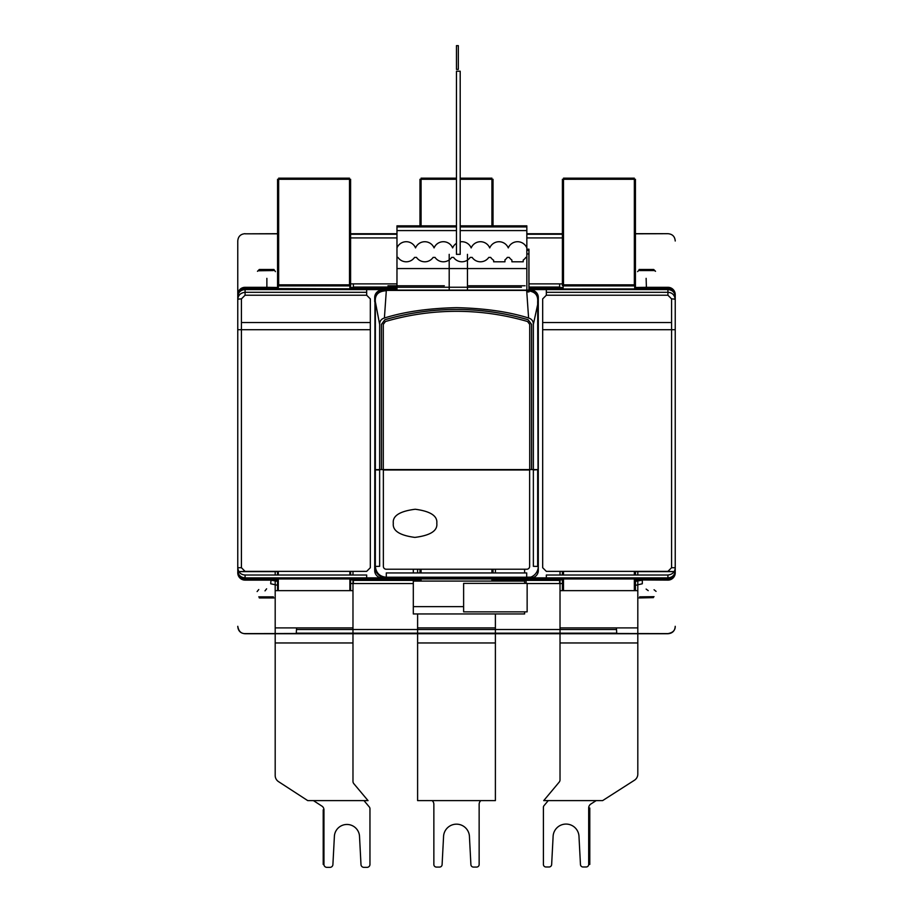 <?xml version="1.0" encoding="UTF-8"?>
<svg xmlns="http://www.w3.org/2000/svg" width="913" height="913" viewBox="0 0 913 913"><rect width="100%" height="100%" fill="white"/><g stroke="black" fill="none" stroke-linecap="round" stroke-linejoin="round"><path stroke-width="1.37" d="M237.768 570.557L237.768 567.715L237.768 570.557C238.133 575.064 240.564 577.495 245.072 577.861C240.564 577.495 238.133 575.064 237.768 570.557L237.768 567.715C238.316 572.303 240.758 574.734 245.072 575.019L366.672 575.019L366.672 577.861L381.486 577.861M396.972 289.569L366.672 289.569L366.672 295.23L245.072 295.23L245.072 292.297C240.496 292.845 238.065 295.287 237.768 299.612L237.768 296.873C238.133 292.365 240.564 289.935 245.072 289.569C240.564 289.935 238.133 292.365 237.768 296.862L237.768 295.766C238.133 291.27 240.564 288.839 245.072 288.462L396.972 289.01L263.458 288.907L259.338 288.497L263.458 288.074L278.294 287.972M366.672 295.23L370.324 298.893L370.324 567.715L366.672 571.367L245.072 571.367L241.42 567.715L237.768 567.715L237.768 295.766L237.768 329.696L241.42 329.696L241.42 298.893A3.652 0.719 180 0 0 237.768 299.612M634.341 581.33L641.987 579.96L667.928 580.12A7.304 7.304 180 0 0 675.232 572.816L675.232 571.652C674.867 576.16 672.436 578.591 667.928 578.956L245.072 578.956C240.564 578.591 238.133 576.16 237.768 571.652L237.768 572.816A7.304 7.304 180 0 0 245.072 580.12L270.693 580.12L278.294 581.478M375.346 566.425L375.346 469.887L379.637 469.978L379.637 566.311L375.346 566.425C376.076 572.999 379.728 576.605 386.313 577.221L526.687 577.221L526.687 577.883L530.989 577.883A7.304 7.304 0 0 0 534.356 577.062A7.304 7.304 0 0 1 530.989 577.883L527.337 577.861M531.514 577.861L546.328 577.861L546.328 575.019L667.928 575.019C672.516 574.471 674.947 572.029 675.232 567.715L675.232 296.873C674.867 292.365 672.436 289.935 667.928 289.569L667.928 288.462C672.436 288.839 674.867 291.27 675.232 295.766L675.232 294.614A7.304 7.304 0 0 0 667.928 287.31L646.267 287.31M634.341 579.504L667.928 578.956L667.928 577.861C672.436 577.495 674.867 575.064 675.232 570.557C674.867 575.064 672.436 577.495 667.928 577.861L546.328 577.861M675.232 296.862C674.867 292.365 672.436 289.935 667.928 289.569L528.981 289.569M634.706 287.972L651.688 288.074L655.808 288.485L651.688 288.907L528.981 289.01L653.103 288.896L667.928 288.462L634.706 287.926M639.089 269.483L653.685 269.483L655.511 271.309L653.377 269.803L639.397 269.803L637.582 271.629L639.397 269.803M273.603 269.803L259.623 269.803L257.489 271.309L259.315 269.483L273.911 269.483L275.418 271.629L273.911 269.483M266.607 588.817L265.01 590.871L266.607 588.817M653.377 597.627L639.089 597.947L653.377 597.627M259.315 597.947L273.911 597.947L259.315 597.947M646.393 287.196L646.13 278.351L646.393 287.196M266.87 287.447L266.87 278.351L266.87 287.447M646.13 589.079L648.219 590.643L646.13 589.079M366.672 577.861L245.072 577.861L245.072 578.956L278.294 579.504M366.672 292.297L245.072 292.297L245.072 289.569L366.672 289.569M667.928 580.12L667.928 578.956C672.436 578.591 674.867 576.16 675.232 571.652L675.232 567.715L671.58 567.715L667.928 571.367L546.328 571.367L542.676 567.715L542.676 298.893L546.328 295.23L546.328 289.569M671.58 298.893L667.928 295.23L667.928 292.297C672.23 292.571 674.673 295.013 675.232 299.612A3.652 0.719 180 0 0 671.58 298.893L671.58 329.696L675.232 329.696L675.232 295.766M675.232 299.612L675.232 295.823M675.232 571.606L675.232 570.557M278.659 233.819L245.072 233.819L278.659 233.694M245.072 233.694C240.564 234.059 238.133 236.49 237.768 240.998L237.768 294.614L237.768 240.998M237.768 295.789L237.768 294.614A7.304 7.304 0 0 1 245.072 287.31L266.733 287.31M616.423 627.893L616.743 633.485L667.928 633.611C672.858 632.732 675.289 630.301 675.232 626.307L675.232 626.432C674.867 630.929 672.436 633.371 667.928 633.736L245.072 633.736C240.564 633.371 238.133 630.929 237.768 626.432L237.768 626.307C238.635 631.225 241.078 633.656 245.072 633.611L296.257 633.485L296.577 627.893M278.294 571.641L238.909 571.641M674.091 571.641L634.341 571.641M675.232 240.998C674.867 236.49 672.436 234.059 667.928 233.694L634.341 233.819M634.341 233.694L667.928 233.694M349.508 233.728L396.972 233.728M526.835 233.728L563.492 233.728M563.127 287.926L528.981 287.926M396.972 287.926L349.873 287.926M278.294 287.926L245.072 288.462C240.564 288.839 238.133 291.27 237.768 295.766M266.87 287.31L278.294 287.504M349.873 287.538L396.972 287.538M528.981 287.538L563.127 287.538M634.706 287.504L646.13 287.31M349.873 579.504L421.076 579.504M491.924 579.504L563.492 579.504M641.987 579.96L634.341 579.915M563.492 579.892L491.924 579.892M421.076 579.892L349.873 579.892M278.294 579.915L271.013 579.96L278.294 581.204M634.341 585.598L642.307 583.772L642.307 580.12L634.341 581.615M349.873 583.544L413.304 583.544M527.143 583.544L563.492 583.544M563.492 283.886L528.981 283.886M396.972 283.886L349.508 283.886M278.294 585.427L270.693 583.772L271.013 579.96M643.163 571.367L653.263 571.367M666.969 571.367L674.114 571.606M238.886 571.606L246.031 571.367M259.737 571.367L269.837 571.367M258.767 589.547L257.124 591.567L258.767 589.547M559.635 583.544L559.635 580.371L492.13 580.371L492.13 581.079M353.365 283.886L353.365 287.059L396.972 287.059M528.981 287.059L559.635 287.059L559.635 283.886M420.87 581.079L420.87 580.371L353.365 580.371L353.365 583.544M654.233 270.568L639.636 270.568L654.233 270.568M258.95 270.762L273.364 270.568L258.95 270.762M654.05 596.668L639.636 596.851L654.05 596.668M258.767 596.851L273.364 596.851L258.767 596.851M654.05 589.741L656.059 591.373L654.05 589.741M278.294 579.458L257.192 578.945L274.014 578.42L636.829 578.42L653.662 578.933L634.341 579.458M563.492 579.458L491.924 579.458M421.076 579.458L349.873 579.458M349.873 287.972L396.972 287.972M528.981 287.972L563.127 287.972M589.787 808.005L589.787 864.428L589.787 808.005M634.341 285.895L634.341 284.833L563.492 284.833L563.492 285.895M563.492 284.833L563.492 179.279L634.341 179.279L634.341 284.833M563.127 289.01L563.127 285.895L634.706 285.895L634.706 289.01M634.341 571.367L634.341 575.019M634.341 578.42L634.341 590.643M563.492 590.643L563.492 578.42M563.492 575.019L563.492 571.367M562.397 285.472L562.397 179.279L562.397 285.472M562.397 571.367L562.397 575.019L562.397 571.367M562.397 578.42L562.397 590.643L562.397 578.42M635.437 289.01L635.437 179.279L635.437 289.01M635.437 571.367L635.437 575.019L635.437 571.367M635.437 578.42L635.437 590.643L635.437 578.42M563.492 178.183L634.341 178.183L563.492 178.183M548.245 800.621L544 805.688L548.245 800.621M543.406 807.332L543.406 864.428L543.406 807.332A2.556 2.556 0 0 1 544 805.688M545.963 866.985L549.09 866.985L545.963 866.985A2.556 2.556 0 0 1 543.406 864.428M579.013 837.016L580.463 864.565L579.013 837.016A12.965 12.965 0 0 0 566.049 824.074A12.965 12.965 0 0 0 553.084 837.016L551.646 864.565A2.556 2.556 0 0 1 549.09 866.985M583.008 866.985L586.135 866.985L583.008 866.985A2.556 2.556 0 0 1 580.463 864.565M588.691 808.005A4.748 4.748 0 0 1 590.882 803.999A4.748 4.748 0 0 0 588.691 808.005L588.691 864.428A2.556 2.556 0 0 1 586.135 866.985M596.166 800.621L590.882 803.999M637.81 642.957L637.81 774.087A7.304 7.304 0 0 1 634.444 780.238L602.603 800.621L543.726 800.621L559.178 782.133A3.652 3.652 0 0 0 560.023 779.793L560.023 642.957L637.81 642.957L637.81 627.893L637.81 642.957M637.81 590.643L637.81 627.893L560.023 627.893L560.023 642.957L560.023 578.42L560.023 590.643L637.81 590.643L637.81 578.42L637.81 590.643M637.81 575.019L637.81 571.367L637.81 575.019M560.023 575.019L560.023 571.367L560.023 575.019M637.81 627.893L560.023 627.893M495.394 569.233L495.394 572.953L495.394 569.233M495.394 578.42L495.394 581.079L495.394 578.42M495.394 613.947L495.394 800.621L417.606 800.621L417.606 627.893L417.606 642.957L495.394 642.957L495.394 627.893L417.606 627.893L417.606 613.947M417.606 569.233L417.606 572.953L417.606 569.233M417.606 578.42L417.606 581.079L417.606 578.42M495.394 627.893L417.606 627.893M491.924 569.233L491.924 572.953M491.924 578.42L491.924 581.079M421.076 581.079L421.076 578.42M421.076 572.953L421.076 569.233M460.198 179.279L491.924 179.279L491.924 225.831M421.076 225.831L421.076 179.279L456.454 179.279M421.076 178.183L456.454 178.183L421.076 178.183M460.198 178.183L491.924 178.183L460.198 178.183M419.98 569.233L419.98 572.953L419.98 569.233M419.98 578.42L419.98 581.079L419.98 578.42M419.98 225.831L419.98 179.279L419.98 225.831M493.02 225.831L493.02 179.279L493.02 225.831M493.02 569.233L493.02 572.953L493.02 569.233M493.02 578.42L493.02 581.079L493.02 578.42M469.465 837.107L470.903 864.657L469.465 837.107A12.965 12.965 0 0 0 456.5 824.165A12.965 12.965 0 0 0 443.535 837.107L442.097 864.657A2.556 2.556 0 0 1 439.541 867.076L436.414 867.076L439.541 867.076M473.459 867.076L476.586 867.076L473.459 867.076A2.556 2.556 0 0 1 470.903 864.657M479.142 804.262A4.748 4.748 0 0 1 480.854 800.621A4.748 4.748 0 0 0 479.142 804.262L479.142 864.52A2.556 2.556 0 0 1 476.586 867.076M432.146 800.621A4.748 4.748 0 0 1 433.858 804.262L433.858 864.52L433.858 804.262A4.748 4.748 0 0 0 432.146 800.621M436.414 867.076A2.556 2.556 0 0 1 433.858 864.52M323.213 809.808L323.213 864.428L323.213 809.808M349.508 285.895L349.508 284.833L278.659 284.833L278.659 285.895M278.659 284.833L278.659 179.279L349.508 179.279L349.508 284.833M278.294 289.01L278.294 285.895L349.873 285.895L349.873 289.01M349.873 571.367L349.873 575.019M349.873 578.42L349.873 590.643M278.294 590.643L278.294 578.42M278.294 575.019L278.294 571.367M277.563 571.367L277.563 575.019L277.563 571.367M277.563 578.42L277.563 590.643L277.563 578.42M277.563 289.01L277.563 179.279L277.563 289.01M350.603 590.643L350.603 578.42L350.603 590.643M350.603 575.019L350.603 571.367L350.603 575.019M350.603 289.01L350.603 179.279L350.603 289.01M278.659 178.183L349.508 178.183L278.659 178.183M363.99 800.621L369.274 806.909A2.922 2.922 0 0 1 369.959 808.792L369.959 864.428A2.922 2.922 0 0 1 367.037 867.35L363.91 867.35A2.922 2.922 0 0 1 360.989 864.577L359.482 835.749A12.599 12.599 0 0 0 334.42 835.749L332.903 864.577A2.922 2.922 0 0 1 329.992 867.35L326.865 867.35A2.922 2.922 0 0 1 323.944 864.428L323.944 809.808A4.382 4.382 0 0 0 321.947 806.133L313.444 800.621M352.977 642.957L352.977 781.334A3.652 3.652 0 0 0 353.833 783.685L368.042 800.621L307.749 800.621L278.522 781.631A7.304 7.304 0 0 1 275.19 775.514L275.19 642.957L352.977 642.957L352.977 627.893L352.977 642.957M352.977 590.643L352.977 627.893L275.19 627.893L275.19 642.957L275.19 578.42L275.19 590.643L352.977 590.643L352.977 578.42L352.977 590.643M352.977 575.019L352.977 571.367L352.977 575.019M275.19 575.019L275.19 571.367L275.19 575.019M352.977 627.893L275.19 627.893M526.687 577.199L530.818 577.119L526.687 577.199M537.654 469.887L537.654 566.425L533.363 566.311L533.363 469.978L538.042 469.693L538.293 301.747L538.293 570.579A7.304 7.304 0 0 1 530.989 577.883L386.313 577.883A11.618 11.618 0 0 1 374.707 566.265L374.958 301.747C374.809 294.009 378.587 290.231 386.313 290.402L526.687 290.402C534.413 290.231 538.191 294.009 538.031 301.747L538.031 469.704L537.654 301.747C538.236 294.785 534.584 291.121 526.698 290.756L528.593 318.009C508.712 311.744 484.689 308.297 456.5 307.658C428.311 308.297 404.288 311.744 384.407 318.009L386.302 290.756C378.416 291.121 374.764 294.785 375.346 301.747L379.637 324.389L379.637 469.567L374.969 469.704L374.969 301.747L375.346 469.887M382.011 290.129L396.972 290.129L382.011 290.129A7.304 7.304 0 0 0 374.707 297.433A7.304 7.304 0 0 1 382.011 290.129L386.313 290.129C378.712 290.277 374.844 294.146 374.707 301.747L374.707 297.433A7.304 7.304 0 0 1 382.011 290.129L530.989 290.129A7.304 7.304 0 0 1 538.293 297.433L538.293 301.747C538.156 294.146 534.288 290.277 526.687 290.129L386.313 290.129M526.835 292.616L526.835 290.756M526.835 290.402L526.835 257.398L525.865 257.398A10.043 10.043 0 0 1 523.217 260.057L523.217 261.803L511.896 261.803L511.896 260.057A10.043 10.043 0 0 1 509.249 257.398L507.308 257.398A10.043 10.043 0 0 1 504.957 259.851L504.957 261.803L493.636 261.803L493.636 260.251A10.043 10.043 0 0 1 490.703 257.398L488.763 257.398A10.043 10.043 0 0 1 472.147 257.398L470.206 257.398A10.043 10.043 0 0 1 453.601 257.398L451.661 257.398A10.043 10.043 0 0 1 435.045 257.398L433.116 257.398A10.043 10.043 0 0 1 416.499 257.398L414.559 257.398A10.043 10.043 0 0 1 397.942 257.398L396.972 257.398L396.972 290.402M526.835 291.92L528.889 291.92L528.889 290.87L528.981 291.92L528.981 290.882M526.835 250.288L528.912 250.288L528.912 290.129L528.889 253.94L526.835 253.94M528.981 290.129L528.958 249.192L528.912 250.288L528.889 249.192L526.835 249.192L528.912 249.192L526.835 249.192M526.687 290.402L386.313 290.402M537.654 469.602L531.583 469.567L531.583 324.389L528.091 319.721A254.43 254.43 0 0 0 384.909 319.721L381.417 324.389L381.417 469.567L379.637 469.567M379.637 324.389C379.66 321.091 381.246 318.968 384.407 318.009M528.593 318.009C531.754 318.968 533.34 321.091 533.363 324.389L537.643 304.645M533.363 469.567L533.363 324.389M375.357 304.645L375.346 469.602M531.537 469.579L381.463 469.579L381.463 324.389L384.921 319.767A254.385 254.385 0 0 1 528.079 319.767L531.537 324.389L531.537 469.579M529.643 469.978L529.643 566.38A2.853 2.853 0 0 1 526.79 569.233L386.21 569.233A2.853 2.853 0 0 1 383.357 566.38L383.357 469.978L529.643 469.978M529.711 324.389L529.711 469.567L383.289 469.567L383.289 324.389L385.434 321.524A252.559 252.559 0 0 1 527.566 321.524L529.711 324.389M538.293 570.579L538.293 566.265L537.654 566.265M386.313 577.883L382.011 577.883L386.313 577.883L386.279 572.953L526.721 572.953L526.687 577.221M391.574 287.241L521.426 287.241L391.574 287.241M468.677 285.78L525.055 285.78L468.677 285.78M387.945 285.78L444.323 285.78L387.945 285.78M393.309 523.32C392.385 515.902 399.689 511.212 415.232 509.249C430.48 511.257 437.658 515.959 436.802 523.32C437.726 530.75 430.422 535.44 414.867 537.403C399.632 535.395 392.442 530.693 393.309 523.32M538.293 297.433L538.293 301.747M530.989 577.883L526.71 577.883A11.618 11.618 0 0 0 538.293 566.265M530.989 290.129L526.687 290.129M374.707 297.433L374.707 301.747M374.707 570.579L374.707 566.265L374.707 570.579A7.304 7.304 0 0 0 382.011 577.883M526.071 583.361L526.162 578.42L526.071 583.361M456.454 254.339L456.454 71.214L460.198 71.214L460.198 254.339L456.454 254.339M449.196 254.339L449.196 290.402L449.196 254.339M458.326 45.65L458.326 69.388L456.454 69.388L456.454 45.65L458.326 45.65M467.456 290.402L467.456 254.339L467.456 290.402M463.621 583.361L527.143 583.361L527.143 611.847L463.621 611.847L463.621 583.361M463.621 606.643L413.304 606.643L413.304 581.079L524.61 581.079L524.61 583.361M413.304 569.233L413.304 572.953L413.304 569.233M413.304 577.883L413.304 581.079L413.304 577.883M413.304 606.643L413.304 613.947L524.61 613.947L524.61 611.847L524.61 613.947L413.304 613.947L413.304 606.643M524.61 569.233L524.61 572.953L524.61 569.233M524.61 577.883L524.61 581.079L524.61 577.883M456.454 226.926L396.972 226.926L396.972 225.831L396.972 268.559L526.835 268.559L526.835 247.914A10.043 10.043 0 0 0 508.279 247.914A10.043 10.043 0 0 1 526.835 247.914L526.835 230.578L460.198 230.578M396.972 230.578L456.454 230.578M415.529 247.914A10.043 10.043 0 0 0 396.972 247.914A10.043 10.043 0 0 1 415.529 247.914A10.043 10.043 0 0 1 434.074 247.914A10.043 10.043 0 0 1 452.631 247.914A10.043 10.043 0 0 1 456.454 243.326M460.198 226.926L526.835 226.926L526.835 230.578M526.835 226.926L526.835 225.831L460.198 225.831L526.835 225.831L526.835 226.926M396.972 225.831L456.454 225.831L396.972 225.831M460.198 241.865A10.043 10.043 0 0 1 471.176 247.914A10.043 10.043 0 0 1 489.733 247.914A10.043 10.043 0 0 1 508.279 247.914M245.072 289.569L245.072 287.31M370.324 329.696L241.42 329.696L241.42 567.715M245.072 575.019L245.072 577.861M245.072 295.23L241.42 298.893M370.324 322.54L241.42 322.54M671.58 567.715L671.58 329.696L542.676 329.696M671.58 322.54L542.676 322.54M667.928 295.23L546.328 295.23M667.928 289.569L667.928 292.297L546.328 292.297M667.928 575.019L667.928 577.861M616.423 633.165L296.577 633.165M349.508 234.264L396.972 234.264M526.835 234.264L563.492 234.264M667.928 288.462L667.928 287.31M245.072 578.956L245.072 580.12M616.423 629.514L296.577 629.514M349.508 237.916L396.972 237.916M526.835 237.916L563.492 237.916M375.346 566.265L374.707 566.265"/></g></svg>
